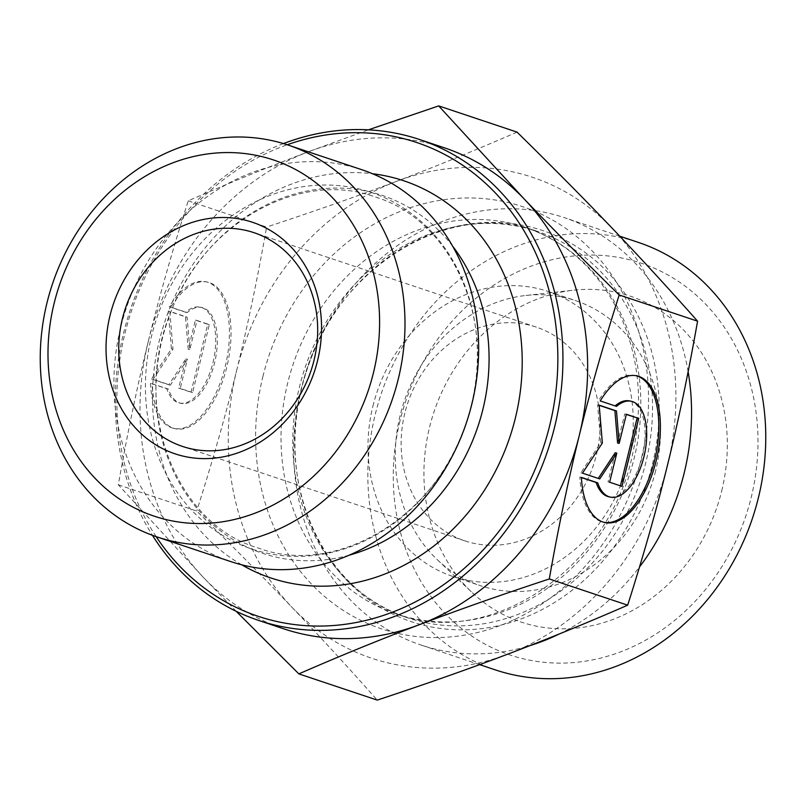 <?xml version="1.0" encoding="UTF-8"?>
<svg xmlns="http://www.w3.org/2000/svg" width="806" height="806" viewBox="0 0 806 806"><rect width="100%" height="100%" fill="white"/><g stroke="black" fill="none" stroke-linecap="round" stroke-linejoin="round"><path stroke-width="0.6" stroke-dasharray="4.03 3.02" d="M600.238 400.935L614.948 406.033A49.045 24.19 -77.7 0 1 615.099 405.902M581.418 477.394L579.826 477.041A75.059 37.026 102.3 0 0 603.231 522.187A75.059 37.026 102.3 0 0 604.037 522.338M636.065 375.717A75.059 37.026 102.3 0 0 635.269 375.525A75.059 37.026 102.3 0 0 598.646 400.582M616.54 406.385L614.948 406.033M629.718 400.935A49.045 24.19 -77.7 0 1 642.886 454.02A49.045 24.19 -77.7 0 1 608.782 496.768M581.428 477.585L579.826 477.041M626.312 414.435L624.761 413.921L617.598 443.038M626.363 414.264L624.761 413.921M599.211 405.368L597.599 404.834L600.762 442.665L580.874 472.8L598.254 478.421M599.201 405.176L597.599 404.834M602.354 443.018L600.762 442.665M582.466 473.142L580.874 472.8M599.755 478.925L598.153 478.583M615.2 452.76L608.036 481.877L620.418 485.837M609.628 482.23L608.036 481.877M621.98 486.361L620.378 486.008M150.45 383.253A75.059 37.026 102.3 0 0 173.864 428.399A75.059 37.026 102.3 0 0 226.053 362.972A75.059 37.026 102.3 0 0 205.903 281.737A75.059 37.026 102.3 0 0 169.28 306.794L185.571 312.244A49.045 24.19 -77.7 0 1 200.351 307.146A49.045 24.19 -77.7 0 1 213.519 360.232A49.045 24.19 -77.7 0 1 179.416 402.99A49.045 24.19 -77.7 0 1 166.751 388.714L150.45 383.253L168.353 389.056A49.045 24.19 102.3 0 0 181.007 403.332A49.045 24.19 102.3 0 0 215.111 360.574A49.045 24.19 102.3 0 0 201.943 307.499A49.045 24.19 102.3 0 0 187.173 312.597L170.872 307.146A75.059 37.026 -77.7 0 1 207.495 282.08A75.059 37.026 -77.7 0 1 227.655 363.315A75.059 37.026 -77.7 0 1 175.456 428.752A75.059 37.026 -77.7 0 1 152.052 383.606M169.28 306.794L170.872 307.146M166.751 388.714L168.353 389.056M185.571 312.244L187.173 312.597M192.604 392.572L180.262 388.442L187.425 359.325L170.378 385.137L153.1 379.354L172.988 349.23L169.824 311.398L187.113 317.171L189.823 349.603L196.986 320.476L209.338 324.606L192.604 392.572L191.012 392.22L207.736 324.264L195.395 320.133L188.221 349.25L185.511 316.829L168.232 311.045L171.396 348.887L151.498 379.011L168.786 384.794L185.833 358.972L178.66 388.099L191.012 392.22M178.66 388.099L180.262 388.442M185.833 358.972L187.425 359.325M168.786 384.794L170.378 385.137M151.498 379.011L153.1 379.354M171.396 348.887L172.988 349.23M168.232 311.045L169.824 311.398M185.511 316.829L187.113 317.171M188.221 349.25L189.823 349.603M195.395 320.133L196.986 320.476M207.736 324.264L209.338 324.606M361.813 169.713A206.608 179.466 -71.5 0 0 126.089 308.718A206.608 179.466 -71.5 0 0 230.748 561.581M444.257 147.77A253.558 220.25 -71.5 0 0 308.517 151.709L368.392 129.837M236.158 611.28L203.656 577.701A253.558 220.25 -71.5 0 0 283.39 628.71M148.344 341.17C159.286 296.648 172.585 249.86 188.231 200.825C229.146 182.962 269.244 166.59 308.517 151.709A253.558 220.25 -71.5 0 0 148.344 341.17A253.558 220.25 -71.5 0 0 203.656 577.701L118.321 484.819C127.368 433.578 137.373 385.691 148.344 341.17M118.321 484.819L196.704 511.034C232.319 545.974 264.056 578.033 291.903 607.22C319.821 636.438 348.263 667.398 377.228 700.102M188.231 200.825L266.605 227.04C257.426 278.957 247.422 326.843 236.591 370.689L236.561 370.831C225.801 414.657 212.522 461.395 196.704 511.034M517.049 132.113C475.57 150.208 435.482 166.58 396.764 181.229C358.126 195.898 314.733 211.172 266.605 227.04M156.142 536.625A249.8 216.985 108.5 0 1 287.208 144.758M283.44 143.579A253.558 220.25 -71.5 0 0 152.425 535.305M241.729 564.815A209.419 181.914 108.5 0 1 164.827 321.685A209.419 181.914 108.5 0 1 372.533 173.743M404.834 413.135A112.689 97.889 -71.5 0 0 464.871 540.866A112.689 97.889 -71.5 0 0 596.4 454.846A112.689 97.889 -71.5 0 0 536.363 327.125A112.689 97.889 -71.5 0 0 404.834 413.135M236.591 370.689A253.558 220.25 108.5 0 1 396.764 181.229A253.558 220.25 108.5 0 1 612.248 228.299A253.558 220.25 108.5 0 1 667.559 464.83A253.558 220.25 108.5 0 1 507.387 654.291A253.558 220.25 108.5 0 1 291.903 607.22A253.558 220.25 108.5 0 1 236.561 370.831M655.6 470.926A150.259 130.522 108.5 0 1 480.225 585.609A150.259 130.522 108.5 0 1 437.527 559.918A150.259 130.522 108.5 0 1 400.169 415.312A150.259 130.522 108.5 0 1 525.986 295.449A150.259 130.522 108.5 0 1 575.544 300.618A150.259 130.522 108.5 0 1 655.6 470.926M721.702 490.894A171.859 149.281 -71.5 0 0 573.459 290.2A171.859 149.281 -71.5 0 0 429.558 427.281A171.859 149.281 -71.5 0 0 472.286 592.682A171.859 149.281 -71.5 0 0 721.702 490.894M372.906 406.184A150.259 130.522 108.5 0 1 548.282 291.5A150.259 130.522 108.5 0 1 624.398 475.399A150.259 130.522 108.5 0 1 452.952 576.492A150.259 130.522 108.5 0 1 372.906 406.184M688.123 371.727A225.388 195.777 -71.5 0 0 564.099 217.57A225.388 195.777 -71.5 0 0 301.031 389.6A225.388 195.777 -71.5 0 0 421.105 645.062A225.388 195.777 -71.5 0 0 529.874 645.636M559.304 633.949A225.388 195.777 -71.5 0 0 639.511 566.961M495.307 669.877A225.388 195.777 108.5 0 1 375.233 414.425A225.388 195.777 108.5 0 1 638.302 242.384M400.018 420.853A206.608 179.466 -71.5 0 0 620.801 651.772A206.608 179.466 -71.5 0 0 706.066 304.628A206.608 179.466 -71.5 0 0 400.018 420.853M349.3 555.143A188.695 163.91 108.5 0 1 165.049 449.939A188.695 163.91 108.5 0 1 242.173 219.373A188.695 163.91 108.5 0 1 452.64 246.183M471.218 405.499A188.03 163.326 108.5 0 1 192.694 511.266A188.03 163.326 108.5 0 1 270.292 195.344A188.03 163.326 108.5 0 1 471.218 405.499C448.287 509.704 340.414 579.101 258.293 548.02C174.65 523.95 129.645 405.75 172.152 308.869C206.558 220.562 301.615 170.137 374.84 196.845C449.053 218.829 495.277 314.592 471.218 405.509M262.897 376.573A222.567 193.329 108.5 0 1 592.591 251.371A222.567 193.329 108.5 0 1 500.738 625.335A222.567 193.329 108.5 0 1 262.897 376.573M301.716 387.938A206.306 179.204 -71.5 0 0 522.177 618.524A206.306 179.204 -71.5 0 0 607.321 271.894A206.306 179.204 -71.5 0 0 301.716 387.938C275.35 487.449 325.765 593.035 408.017 617.91A203.787 177.018 108.5 0 1 299.449 386.93A203.787 177.018 108.5 0 1 537.3 231.382A203.787 177.018 108.5 0 1 640.528 480.789A203.787 177.018 108.5 0 1 408.017 617.91L396.26 613.971A203.787 177.018 -71.5 0 0 628.781 476.86A203.787 177.018 -71.5 0 0 525.542 227.443A203.787 177.018 -71.5 0 0 287.692 383.001A203.787 177.018 -71.5 0 0 396.26 613.971C488.577 649.032 608.611 570.406 632.509 454.644C643.057 407.252 639.793 362.71 622.716 321.04C602.082 274.09 569.701 242.898 525.542 227.443L537.3 231.382C445.799 196.724 326.863 273.466 301.716 387.938M636.861 375.868L635.269 375.525M604.832 522.53L603.231 522.187M173.864 428.399L175.456 428.752M205.903 281.737L207.495 282.08M179.416 402.99L181.007 403.332M200.351 307.146L201.943 307.499M536.363 327.125L253.95 232.662M464.871 540.866L182.458 446.413M437.527 559.918L472.286 592.682M525.986 295.449L573.459 290.2M452.952 576.492L480.225 585.609M548.282 291.5L575.544 300.618M619.754 236.178L564.099 217.57M479.62 664.638L421.105 645.062"/><path stroke-width="1.21" d="M600.238 400.935A75.059 37.026 -77.7 0 1 636.861 375.868A75.059 37.026 -77.7 0 1 657.021 457.103A75.059 37.026 -77.7 0 1 604.832 522.53A75.059 37.026 -77.7 0 1 581.418 477.394L597.72 482.844A49.045 24.19 102.3 0 0 610.384 497.121A49.045 24.19 102.3 0 0 644.488 454.362A49.045 24.19 102.3 0 0 631.31 401.287A49.045 24.19 102.3 0 0 616.54 406.385L600.238 400.935M604.037 522.338A75.059 37.026 102.3 0 0 655.429 456.76A75.059 37.026 102.3 0 0 636.065 375.717M615.099 405.902A49.045 24.19 -77.7 0 1 629.718 400.935L631.31 401.287M610.384 497.121L608.782 496.768A49.045 24.19 -77.7 0 1 596.128 482.492L581.428 477.585M597.72 482.844L596.128 482.492M638.705 418.395L621.98 486.361L609.628 482.23L616.802 453.113L599.755 478.925L582.466 473.142L602.354 443.018L599.201 405.176L616.479 410.959L619.189 443.381L626.363 414.264L638.705 418.395L626.312 414.435M619.189 443.381L617.598 443.038L614.887 410.617L599.211 405.368M616.479 410.959L614.887 410.617M598.254 478.421L615.2 452.76L616.802 453.113M620.418 485.837L637.113 418.042M398.224 379.243A206.608 179.466 -71.5 0 0 288.155 145.08A206.608 179.466 -71.5 0 0 52.42 284.085A206.608 179.466 -71.5 0 0 157.079 536.947A206.608 179.466 -71.5 0 0 398.224 379.243M373.44 372.815A187.818 163.144 108.5 0 1 95.219 478.472A187.818 163.144 108.5 0 1 172.726 162.883A187.818 163.144 108.5 0 1 373.44 372.815M317.564 360.655A122.089 106.049 -71.5 0 0 187.103 224.199A122.089 106.049 -71.5 0 0 136.718 429.326A122.089 106.049 -71.5 0 0 317.564 360.655M157.079 536.947L230.748 561.581A206.608 179.466 -71.5 0 0 471.883 403.887A206.608 179.466 -71.5 0 0 361.813 169.713L288.155 145.08M368.392 129.837L438.676 105.898L524.001 198.78C552.291 228.41 584.018 260.479 619.199 294.966C603.573 343.95 590.284 390.688 579.343 435.169A253.558 220.25 -71.5 0 0 524.001 198.78A253.558 220.25 -71.5 0 0 444.257 147.77L419.543 139.509A253.558 220.25 -71.5 0 0 283.44 143.579M549.289 578.96C501.775 594.616 458.382 609.88 419.13 624.771A253.558 220.25 -71.5 0 0 579.312 435.311C568.341 479.832 558.326 527.708 549.289 578.96L627.673 605.175C643.5 555.485 656.799 508.697 667.559 464.83C678.39 420.974 688.395 373.097 697.573 321.181C668.607 288.467 640.166 257.507 612.248 228.299C584.4 199.112 552.664 167.044 517.049 132.113L438.676 105.898M152.425 535.305A253.558 220.25 -71.5 0 0 258.686 620.439L283.39 628.71A253.558 220.25 -71.5 0 0 419.13 624.771C379.858 639.652 339.769 656.024 298.855 673.887L236.158 611.28M298.855 673.887L377.228 700.102C425.356 684.234 468.739 668.96 507.387 654.291C546.105 639.642 586.194 623.27 627.673 605.175M287.208 144.758A249.8 216.985 108.5 0 1 549.672 425.618A249.8 216.985 108.5 0 1 373.893 618.333A249.8 216.985 108.5 0 1 156.142 536.625M258.686 620.439A253.558 220.25 -71.5 0 0 554.629 426.898A253.558 220.25 -71.5 0 0 419.543 139.509M372.533 173.743A209.419 181.914 108.5 0 1 515.346 418.143A209.419 181.914 108.5 0 1 241.729 564.815M619.199 294.966L697.573 321.181M313.997 360.393A112.689 97.889 108.5 0 1 182.458 446.413A112.689 97.889 108.5 0 1 125.373 308.486A112.689 97.889 108.5 0 1 253.95 232.662A112.689 97.889 108.5 0 1 313.997 360.393M529.874 645.636A225.388 195.777 -71.5 0 0 559.304 633.949M639.511 566.961A225.388 195.777 -71.5 0 0 688.123 371.727M619.754 236.178L638.302 242.384A225.388 195.777 108.5 0 1 752.472 518.238A225.388 195.777 108.5 0 1 495.307 669.877L479.62 664.638M452.64 246.183A188.695 163.91 108.5 0 1 482.895 409.337A188.695 163.91 108.5 0 1 349.3 555.143"/></g></svg>

